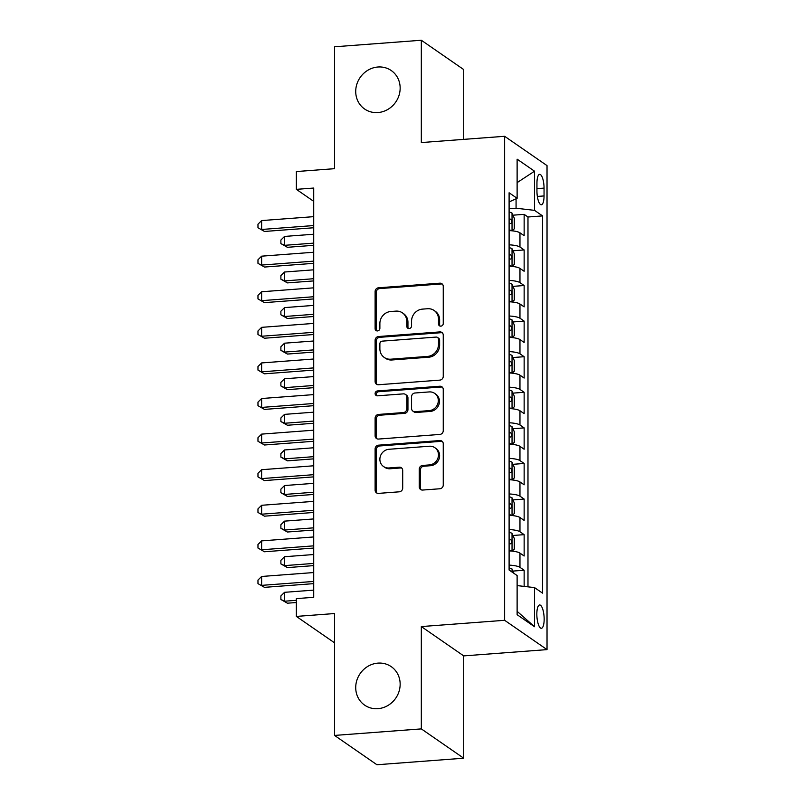 <?xml version="1.0" encoding="UTF-8"?>
<svg xmlns="http://www.w3.org/2000/svg" width="805" height="805" viewBox="0 0 805 805"><rect width="100%" height="100%" fill="white"/><g stroke="black" fill="none" stroke-linecap="round" stroke-linejoin="round"><path stroke-width="1.21" d="M440.868 326.156A2.516 2.324 -55.3 0 0 443.253 323.54L443.253 286.419A3.592 3.321 -55.3 0 0 439.842 283.179L378.511 287.798A3.592 3.321 -55.3 0 0 375.11 291.551L375.11 328.671A2.516 2.324 -55.3 0 0 377.495 330.936A2.516 2.324 -55.3 0 0 379.88 328.309L379.88 323.509A11.481 10.616 -55.3 0 1 390.777 311.505L395.889 311.122A11.481 10.616 -55.3 0 1 402.42 312.853A11.481 10.616 -55.3 0 1 406.797 321.477L406.797 326.277A2.516 2.324 -55.3 0 0 409.182 328.551A2.516 2.324 -55.3 0 0 411.566 325.924L411.566 321.115A11.481 10.616 -55.3 0 1 422.464 309.12L427.576 308.738A11.481 10.616 -55.3 0 1 434.106 310.468A11.481 10.616 -55.3 0 1 438.484 319.092L438.484 323.892A2.516 2.324 -55.3 0 0 440.868 326.156M377.937 663.119A23.395 21.624 -55.3 0 0 356.857 680.295A23.395 21.624 -55.3 0 0 364.635 705.14A23.395 21.624 -55.3 0 0 377.937 708.672A23.395 21.624 -55.3 0 0 399.018 691.495A23.395 21.624 -55.3 0 0 391.25 666.661A23.395 21.624 -55.3 0 0 377.937 663.119M377.937 67.006A23.395 21.624 -55.3 0 0 356.857 84.183A23.395 21.624 -55.3 0 0 364.635 109.027A23.395 21.624 -55.3 0 0 377.937 112.559A23.395 21.624 -55.3 0 0 399.018 95.382A23.395 21.624 -55.3 0 0 391.25 70.548A23.395 21.624 -55.3 0 0 377.937 67.006M544.16 619.166A11.693 3.572 85.7 0 0 539.622 604.968A11.693 3.572 85.7 0 0 536.834 614.094A11.693 3.572 85.7 0 0 541.373 628.292A11.693 3.572 85.7 0 0 544.16 619.166M419.234 486.824A3.592 3.321 -55.3 0 0 422.635 490.054L439.842 488.766A3.592 3.321 -55.3 0 0 443.253 485.013L443.253 443.786A3.592 3.321 -55.3 0 0 439.842 440.556L378.511 445.175A3.592 3.321 -55.3 0 0 375.11 448.928L375.11 490.144A3.592 3.321 -55.3 0 0 378.511 493.385L399.3 491.815A3.592 3.321 -55.3 0 0 402.701 488.061L402.701 470.422A3.592 3.321 -55.3 0 0 399.3 467.192L388.996 467.967A9.6 8.875 -55.3 0 1 383.532 466.518A9.6 8.875 -55.3 0 1 380.342 456.324A9.6 8.875 -55.3 0 1 388.996 449.281L429.367 446.232A9.6 8.875 -55.3 0 1 434.831 447.681A9.6 8.875 -55.3 0 1 438.011 457.874A9.6 8.875 -55.3 0 1 429.367 464.928L422.635 465.431A3.592 3.321 -55.3 0 0 419.234 469.184L419.234 486.824L420.381 487.619A3.592 3.321 -55.3 0 0 421.216 489.843M463.72 139.376L463.72 69.572L421.327 40.25L334.548 46.791L334.548 168.678L296.361 171.556L296.361 189.346L313.719 188.048L313.719 597.31L296.361 598.618L296.361 616.419L334.548 642.823M421.327 728.897L463.72 758.209L463.72 655.894L421.327 626.572L421.327 728.897L334.548 735.428L334.548 613.541L296.361 616.419M421.327 626.572L504.634 620.303L504.634 136.297L547.028 165.609L547.028 649.615L504.634 620.303M421.327 40.25L421.327 142.566L504.634 136.297M439.842 380.121A3.592 3.321 -55.3 0 0 443.253 376.368L443.253 335.152A3.592 3.321 -55.3 0 0 439.842 331.912L378.511 336.53A3.592 3.321 -55.3 0 0 375.11 340.284L375.11 381.5A3.592 3.321 -55.3 0 0 378.511 384.74L439.842 380.121M443.253 389.469L443.253 430.695A3.592 3.321 -55.3 0 1 439.842 434.438L378.511 439.057A3.592 3.321 -55.3 0 1 375.11 435.827L375.11 418.187A3.592 3.321 -55.3 0 1 378.511 414.434L403.386 412.563A3.592 3.321 -55.3 0 0 406.797 408.809L406.797 397.107A3.592 3.321 -55.3 0 0 403.386 393.866L377.495 395.819A2.516 2.324 -55.3 0 1 375.231 392.78A2.516 2.324 -55.3 0 1 377.495 390.928L439.842 386.229A3.592 3.321 -55.3 0 1 443.253 389.469M463.72 758.209L376.941 764.75L334.548 735.428M524.146 586.402L524.146 570.232L512.946 571.077M509.102 565.12A14.621 3.341 0 0 1 519.96 567.344L519.96 553.105L524.146 556.003L524.146 534.651L512.946 535.486M509.102 529.539A14.621 3.341 0 0 1 519.96 531.753L519.96 517.514L524.146 520.412L524.146 499.06L512.946 499.905M509.102 493.948A14.621 3.341 0 0 1 519.96 496.162L519.96 481.933L524.146 484.821L524.146 463.469L512.946 464.314M509.102 458.357A14.621 3.341 0 0 1 519.96 460.581L519.96 446.342L524.146 449.23L524.146 427.878L512.946 428.723M509.102 422.766A14.621 3.341 0 0 1 519.96 424.99L519.96 410.751L524.146 413.639L524.146 392.287L512.946 393.132M509.102 387.175A14.621 3.341 0 0 1 519.96 389.399L519.96 375.16L524.146 378.058L524.146 356.706L512.946 357.541M509.102 351.594A14.621 3.341 0 0 1 519.96 353.808L519.96 339.569L524.146 342.467L524.146 321.115L512.946 321.96M509.102 316.003A14.621 3.341 0 0 1 519.96 318.217L519.96 303.988L524.146 306.876L524.146 285.523L512.946 286.369M509.102 280.412A14.621 3.341 0 0 1 519.96 282.636L519.96 268.397L524.146 271.285L524.146 249.932L519.96 247.044A14.621 3.341 180 0 0 509.102 244.821M512.946 250.778L524.146 249.932M536.945 183.198L536.945 191.027A11.33 3.462 85.7 0 0 541.352 204.782A11.33 3.462 85.7 0 0 544.049 195.937L544.049 188.108A11.33 3.462 85.7 0 0 539.642 174.353A11.33 3.462 85.7 0 0 536.945 183.198M517.122 585.597L534.54 587.6L542.56 593.144L542.56 215.901L534.54 210.357L516.075 208.233L509.102 208.757M534.54 587.6L534.54 626.743L517.122 614.698L517.122 575.555L509.102 570.01L509.102 192.767L517.122 198.312L517.122 159.169L534.54 171.203L534.54 210.357M527.979 586.845L527.979 216.998L524.146 214.351L524.146 235.704L519.96 232.806A14.621 3.341 180 0 0 509.102 230.592M519.96 282.636L524.146 285.523M519.96 318.217L524.146 321.115M519.96 353.808L524.146 356.706M519.96 389.399L524.146 392.287M519.96 424.99L524.146 427.878M519.96 460.581L524.146 463.469M519.96 496.162L524.146 499.06M519.96 531.753L524.146 534.651M519.96 567.344L524.146 570.232M516.075 208.233L516.075 198.785M463.72 655.894L547.028 649.615M296.361 189.346L313.548 201.24L313.548 216.666M313.548 227.765L313.548 252.257M313.548 263.356L313.548 287.848M313.548 298.937L313.548 323.439M313.548 334.528L313.548 359.03M313.548 370.119L313.548 394.611M313.548 405.71L313.548 430.202M313.548 441.301L313.548 465.793M313.548 476.882L313.548 501.384M313.548 512.473L313.548 536.965M313.548 548.064L313.548 572.556M313.548 583.655L313.548 597.33M512.946 215.187L524.146 214.351M527.979 216.998L542.56 215.901M509.102 201.944L517.122 198.312M519.96 268.397A14.621 3.341 180 0 0 509.102 266.173M519.96 303.988A14.621 3.341 180 0 0 509.102 301.764M519.96 339.569A14.621 3.341 180 0 0 509.102 337.355M519.96 375.16A14.621 3.341 180 0 0 509.102 372.946M519.96 410.751A14.621 3.341 180 0 0 509.102 408.538M519.96 446.342A14.621 3.341 180 0 0 509.102 444.119M519.96 481.933A14.621 3.341 180 0 0 509.102 479.71M519.96 517.514A14.621 3.341 180 0 0 509.102 515.301M519.96 553.105A14.621 3.341 180 0 0 509.102 550.892M517.122 182.624L534.54 171.203M534.54 626.743L517.122 611.317M440.073 326.085A2.516 2.324 -55.3 0 1 439.631 324.687L439.631 319.887A11.481 10.616 -55.3 0 0 435.253 311.263L434.106 310.468M402.42 312.853L403.567 313.648A11.481 10.616 -55.3 0 1 407.944 322.272L407.944 327.072A2.516 2.324 -55.3 0 0 408.387 328.47M442.408 284.185A3.592 3.321 -55.3 0 0 440.989 283.974L379.658 288.593A3.592 3.321 -55.3 0 0 376.257 292.346L376.257 329.456A2.516 2.324 -55.3 0 0 376.7 330.855M442.408 332.918A3.592 3.321 -55.3 0 0 440.989 332.707L379.658 337.325A3.592 3.321 -55.3 0 0 376.257 341.079L376.257 382.295A3.592 3.321 -55.3 0 0 377.092 384.528M438.484 339.348A2.516 2.324 -55.3 0 0 436.099 337.084L382.264 341.139A2.516 2.324 -55.3 0 0 379.88 343.765L379.88 348.837A11.481 10.616 -55.3 0 0 384.247 357.45A11.481 10.616 -55.3 0 0 390.777 359.191L427.576 356.414A11.481 10.616 -55.3 0 0 438.484 344.419L438.484 339.348L439.631 340.143A2.516 2.324 -55.3 0 0 438.675 338.261L437.528 337.466M384.247 357.45L385.394 358.245A11.481 10.616 -55.3 0 0 391.924 359.986L390.777 359.191M439.631 340.143L439.631 345.214A11.481 10.616 -55.3 0 1 428.723 357.209L391.924 359.986M405.428 394.41L406.575 395.205A3.592 3.321 -55.3 0 1 407.944 397.901L407.944 409.604A3.592 3.321 -55.3 0 1 404.533 413.357L379.658 415.229A3.592 3.321 -55.3 0 0 376.257 418.972L376.257 436.622A3.592 3.321 -55.3 0 0 377.092 438.846M442.408 387.235A3.592 3.321 -55.3 0 0 440.989 387.024L378.642 391.723A2.516 2.324 -55.3 0 0 376.7 395.748M429.196 410.62A9.6 8.875 -55.3 0 0 437.85 403.567A9.6 8.875 -55.3 0 0 434.66 393.373A9.6 8.875 -55.3 0 0 429.196 391.924L414.967 393.001A3.592 3.321 -55.3 0 0 411.566 396.744L411.566 408.447A3.592 3.321 -55.3 0 0 414.967 411.687L429.196 410.62L430.343 411.405A9.6 8.875 -55.3 0 0 438.987 404.362A9.6 8.875 -55.3 0 0 435.807 394.168L434.66 393.373M412.935 411.144L414.072 411.939A3.592 3.321 -55.3 0 0 416.115 412.482L414.967 411.687M430.343 411.405L416.115 412.482M434.831 447.681L435.968 448.476A9.6 8.875 -55.3 0 1 439.158 458.669A9.6 8.875 -55.3 0 1 430.514 465.713L423.782 466.226A3.592 3.321 -55.3 0 0 420.381 469.969L420.381 487.619M383.532 466.518L384.679 467.303A9.6 8.875 -55.3 0 0 390.133 468.762L388.996 467.967M401.866 468.188A3.592 3.321 -55.3 0 0 400.447 467.977L390.133 468.762M442.408 441.563A3.592 3.321 -55.3 0 0 440.989 441.351L379.658 445.97A3.592 3.321 -55.3 0 0 376.257 449.713L376.257 490.939A3.592 3.321 -55.3 0 0 377.092 493.173M511.98 230.834L514.274 228.862L514.274 218.185L511.98 213.043A9.69 2.214 180 0 0 509.102 212.087M511.91 230.794A9.69 2.214 180 0 0 509.102 229.888M313.548 234.245L284.537 236.429L284.537 245.324L287.405 247.306L313.548 245.334M509.102 223.126A9.69 2.214 0 0 1 510.702 223.518C512.151 222.663 512.151 221.234 510.702 219.242A9.69 2.214 180 0 0 509.102 218.849M287.405 247.306L280.885 243.593L284.537 245.324L313.548 243.14M280.885 243.593L280.885 240.031L284.537 236.429M313.719 225.551L261.625 229.475L261.625 220.58L313.719 216.656M313.719 227.755L264.493 231.458L257.972 227.745L257.972 224.182L261.625 220.58M264.493 231.458L257.972 227.745M511.98 266.425L514.274 264.453L514.274 253.776L511.98 248.634A9.69 2.214 180 0 0 509.102 247.678M511.91 266.385A9.69 2.214 180 0 0 509.102 265.469M313.548 269.836L284.537 272.02L284.537 280.915L287.405 282.897L313.548 280.925M509.102 258.707A9.69 2.214 0 0 1 510.702 259.099C512.151 258.254 512.151 256.825 510.702 254.833A9.69 2.214 180 0 0 509.102 254.44M287.405 282.897L280.885 279.184L284.537 280.915L313.548 278.731M280.885 279.184L280.885 275.622L284.537 272.02M511.98 302.016L514.274 300.044L514.274 289.367L511.98 284.225A9.69 2.214 180 0 0 509.102 283.269M511.91 301.976A9.69 2.214 180 0 0 509.102 301.06M313.548 305.417L284.537 307.611L284.537 316.506L287.405 318.488L313.548 316.516M509.102 294.298A9.69 2.214 0 0 1 510.702 294.69C512.151 293.835 512.151 292.416 510.702 290.424A9.69 2.214 180 0 0 509.102 290.031M287.405 318.488L280.885 314.765L284.537 316.506L313.548 314.322M280.885 314.765L280.885 311.213L284.537 307.611M511.98 337.607L514.274 335.635L514.274 324.958L511.98 319.806A9.69 2.214 180 0 0 509.102 318.861M511.91 337.557A9.69 2.214 180 0 0 509.102 336.651M313.548 341.008L284.537 343.192L284.537 352.097L287.405 354.069L313.548 352.107M509.102 329.889A9.69 2.214 0 0 1 510.702 330.281C512.151 329.426 512.151 328.007 510.702 326.015A9.69 2.214 180 0 0 509.102 325.612M287.405 354.069L280.885 350.356L284.537 352.097L313.548 349.903M280.885 350.356L280.885 346.794L284.537 343.192M511.98 373.198L514.274 371.216L514.274 360.539L511.98 355.397A9.69 2.214 180 0 0 509.102 354.442M511.91 373.148A9.69 2.214 180 0 0 509.102 372.242M313.548 376.599L284.537 378.783L284.537 387.678L287.405 389.66L313.548 387.688M509.102 365.48A9.69 2.214 0 0 1 510.702 365.873C512.151 365.017 512.151 363.588 510.702 361.596A9.69 2.214 180 0 0 509.102 361.204M287.405 389.66L280.885 385.947L284.537 387.678L313.548 385.494M280.885 385.947L280.885 382.385L284.537 378.783M313.719 261.142L261.625 265.066L261.625 256.171L313.719 252.247M313.719 263.336L264.493 267.049L257.972 263.336L257.972 259.774L261.625 256.171M264.493 267.049L257.972 263.336M313.719 296.733L261.625 300.657L261.625 291.762L313.719 287.838M313.719 298.927L264.493 302.64L257.972 298.917L257.972 295.365L261.625 291.762M264.493 302.64L257.972 298.917M313.719 332.324L261.625 336.249L261.625 327.343L313.719 323.419M313.719 334.518L264.493 338.231L257.972 334.508L257.972 330.956L261.625 327.343M264.493 338.231L257.972 334.508M313.719 367.905L261.625 371.829L261.625 362.934L313.719 359.01M313.719 370.109L264.493 373.812L257.972 370.099L257.972 366.537L261.625 362.934M264.493 373.812L257.972 370.099M511.98 408.779L514.274 406.807L514.274 396.13L511.98 390.989A9.69 2.214 180 0 0 509.102 390.033M511.91 408.739A9.69 2.214 180 0 0 509.102 407.823M313.548 412.19L284.537 414.374L284.537 423.269L287.405 425.251L313.548 423.279M509.102 401.061A9.69 2.214 0 0 1 510.702 401.454C512.151 400.608 512.151 399.179 510.702 397.187A9.69 2.214 180 0 0 509.102 396.795M287.405 425.251L280.885 421.538L284.537 423.269L313.548 421.085M280.885 421.538L280.885 417.976L284.537 414.374M313.719 403.496L261.625 407.421L261.625 398.525L313.719 394.601M313.719 405.69L264.493 409.403L257.972 405.69L257.972 402.128L261.625 398.525M264.493 409.403L257.972 405.69M511.98 444.37L514.274 442.398L514.274 431.722L511.98 426.58A9.69 2.214 180 0 0 509.102 425.624M511.91 444.33A9.69 2.214 180 0 0 509.102 443.414M313.548 447.781L284.537 449.965L284.537 458.86L287.405 460.842L313.548 458.87M509.102 436.652A9.69 2.214 0 0 1 510.702 437.045C512.151 436.189 512.151 434.77 510.702 432.778A9.69 2.214 180 0 0 509.102 432.386M287.405 460.842L280.885 457.119L284.537 458.86L313.548 456.677M280.885 457.119L280.885 453.567L284.537 449.965M313.719 439.087L261.625 443.012L261.625 434.116L313.719 430.192M313.719 441.281L264.493 444.994L257.972 441.281L257.972 437.719L261.625 434.116M264.493 444.994L257.972 441.281M511.98 479.961L514.274 477.989L514.274 467.313L511.98 462.171A9.69 2.214 180 0 0 509.102 461.215M511.91 479.911A9.69 2.214 180 0 0 509.102 479.005M313.548 483.362L284.537 485.546L284.537 494.451L287.405 496.433L313.548 494.461M509.102 472.243A9.69 2.214 0 0 1 510.702 472.636C512.151 471.78 512.151 470.362 510.702 468.369A9.69 2.214 180 0 0 509.102 467.977M287.405 496.433L280.885 492.71L284.537 494.451L313.548 492.258M280.885 492.71L280.885 489.158L284.537 485.546M313.719 474.678L261.625 478.603L261.625 469.707L313.719 465.783M313.719 476.872L264.493 480.585L257.972 476.862L257.972 473.31L261.625 469.707M264.493 480.585L257.972 476.862M511.98 515.552L514.274 513.57L514.274 502.894L511.98 497.752A9.69 2.214 180 0 0 509.102 496.796M511.91 515.502A9.69 2.214 180 0 0 509.102 514.596M313.548 518.953L284.537 521.137L284.537 530.032L287.405 532.014L313.548 530.052M509.102 507.834A9.69 2.214 0 0 1 510.702 508.227C512.151 507.371 512.151 505.943 510.702 503.95A9.69 2.214 180 0 0 509.102 503.558M287.405 532.014L280.885 528.301L284.537 530.032L313.548 527.849M280.885 528.301L280.885 524.739L284.537 521.137M313.719 510.269L261.625 514.194L261.625 505.288L313.719 501.364M313.719 512.463L264.493 516.166L257.972 512.453L257.972 508.891L261.625 505.288M264.493 516.166L257.972 512.453M511.98 551.133L514.274 549.161L514.274 538.485L511.98 533.343A9.69 2.214 180 0 0 509.102 532.387M511.91 551.093A9.69 2.214 180 0 0 509.102 550.187M313.548 554.544L284.537 556.728L284.537 565.623L287.405 567.606L313.548 565.633M509.102 543.425A9.69 2.214 0 0 1 510.702 543.818C512.151 542.962 512.151 541.534 510.702 539.541A9.69 2.214 180 0 0 509.102 539.149M287.405 567.606L280.885 563.892L284.537 565.623L313.548 563.44M280.885 563.892L280.885 560.33L284.537 556.728M313.719 545.85L261.625 549.775L261.625 540.88L313.719 536.955M313.719 548.054L264.493 551.757L257.972 548.044L257.972 544.482L261.625 540.88M264.493 551.757L257.972 548.044M513.962 573.361L511.98 568.934A9.69 2.214 180 0 0 509.102 567.978M313.548 590.135L284.537 592.319L284.537 601.214L287.405 603.197L296.361 602.522M287.405 603.197L280.885 599.484L284.537 601.214L296.361 600.319M280.885 599.484L280.885 595.921L284.537 592.319M313.719 581.441L261.625 585.366L261.625 576.471L313.719 572.546M313.719 583.635L264.493 587.348L257.972 583.635L257.972 580.073L261.625 576.471M264.493 587.348L257.972 583.635M519.96 247.044L519.96 232.806M536.945 188.642L544.049 188.108M537.358 196.44L544.049 195.937M439.631 319.887L438.484 319.092M407.944 327.072L406.797 326.277M407.944 322.272L406.797 321.477M376.257 329.456L375.11 328.671M376.257 292.346L375.11 291.551M379.658 288.593L378.511 287.798M440.989 283.974L439.842 283.179M439.631 324.687L438.484 323.892M376.257 382.295L375.11 381.5M376.257 341.079L375.11 340.284M379.658 337.325L378.511 336.53M440.989 332.707L439.842 331.912M428.723 357.209L427.576 356.414M439.631 345.214L438.484 344.419M376.257 436.622L375.11 435.827M376.257 418.972L375.11 418.187M379.658 415.229L378.511 414.434M404.533 413.357L403.386 412.563M407.944 409.604L406.797 408.809M407.944 397.901L406.797 397.107M378.642 391.723L377.495 390.928M440.989 387.024L439.842 386.229M420.381 469.969L419.234 469.184M423.782 466.226L422.635 465.431M430.514 465.713L429.367 464.928M400.447 467.977L399.3 467.192M376.257 490.939L375.11 490.144M376.257 449.713L375.11 448.928M379.658 445.97L378.511 445.175M440.989 441.351L439.842 440.556M512.04 230.794L512.04 213.174M509.102 219.363L510.702 219.242M512.04 266.375L512.04 248.765M509.102 254.954L510.702 254.833M512.04 301.966L512.04 284.346M509.102 290.545L510.702 290.424M512.04 337.557L512.04 319.937M509.102 326.126L510.702 326.015M512.04 373.148L512.04 355.528M509.102 361.717L510.702 361.596M512.04 408.729L512.04 391.119M509.102 397.308L510.702 397.187M512.04 444.32L512.04 426.7M509.102 432.899L510.702 432.778M512.04 479.911L512.04 462.291M509.102 468.49L510.702 468.369M512.04 515.502L512.04 497.882M509.102 504.071L510.702 503.95M512.04 551.093L512.04 533.474M509.102 539.662L510.702 539.541M512.04 572.043L512.04 569.065"/></g></svg>
